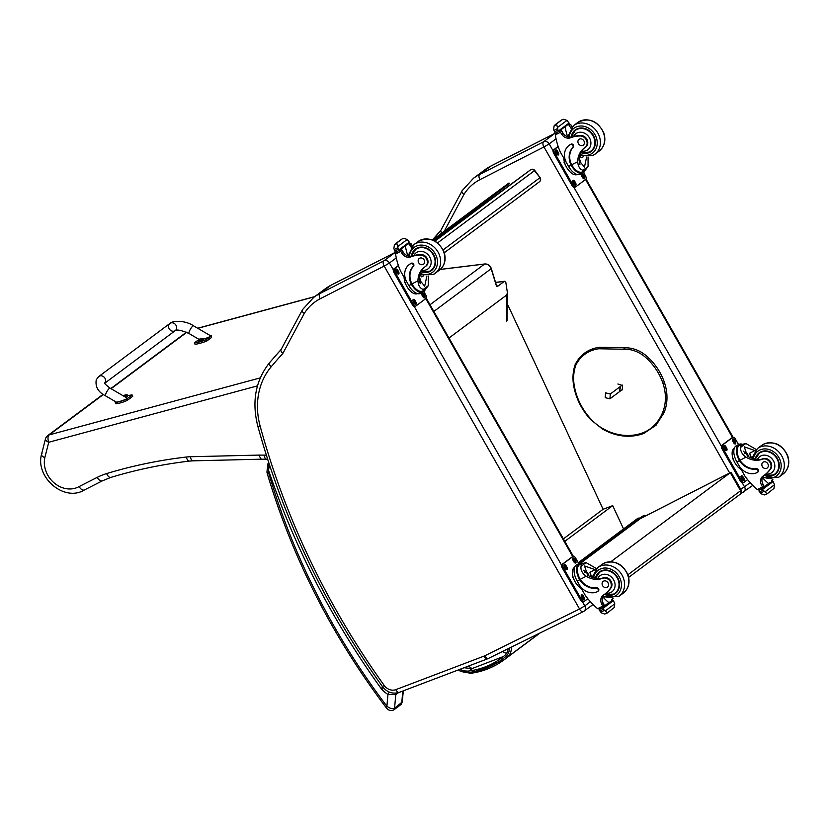 <?xml version="1.0" encoding="UTF-8"?>
<svg xmlns="http://www.w3.org/2000/svg" width="830" height="830" viewBox="0 0 830 830"><rect width="100%" height="100%" fill="white"/><g stroke="black" fill="none" stroke-linecap="round" stroke-linejoin="round"><path stroke-width="1.25" d="M534.769 170.43A2.978 2.978 0 0 0 530.609 169.797L477.437 208.901A2.978 1.556 53.7 0 0 477.426 208.901A2.978 2.542 53.3 0 1 477.416 208.911L477.416 208.911A2.978 2.542 53.3 0 1 477.426 208.901L530.609 169.797A2.978 2.542 53.3 0 1 534.416 170.69L540.071 177.62L534.769 170.43L437.597 242.879M443.168 249.861L539.718 177.879A2.978 2.542 53.3 0 1 539.459 181.77L539.459 181.77A2.978 2.542 53.3 0 1 539.448 181.78A2.978 2.978 0 0 0 540.071 177.62M472 668.596L468.442 666.085M578.261 562.709L638.011 518.169L640.023 517.982M580.699 563.093L644.651 515.409L642.244 516.322L578.79 563.632L639.121 518.657M507.223 305.876L508.105 305.544L603.099 509.278L612.696 505.636L623.558 528.938M508.105 305.544L507.213 306.208M564.794 541.347L612.696 505.636M563.394 538.878L603.099 509.278M740.08 494.307C741.605 492.491 741.916 490.976 740.993 489.752L740.578 490.758A2.978 2.542 53.3 0 1 740.08 494.307L628.673 577.358M740.993 489.752L731.344 472.81L730.286 472.695L740.578 490.758L627.937 574.734M610.88 561.713L730.286 472.695L640.646 518.491M471.264 213.497L478.101 207.044A47.642 40.618 53.3 0 1 478.671 206.514M480.622 203.941A47.642 40.618 53.3 0 1 480.746 203.848A47.642 40.618 53.3 0 1 480.871 203.755L508.966 182.994L509.413 183.596L433.374 240.295M432.575 239.963L508.966 182.994M444.434 230.916L463.97 194.407C461.947 192.778 461.397 191.471 462.31 190.485L440.751 230.543L441.436 233.157M543.92 146.983L549.19 143.912A4.472 3.808 -126.7 0 0 543.588 141.785L479.636 174.466A4.409 2.283 62.9 0 0 479.958 179.654L543.92 146.983A4.409 2.283 -117.1 0 1 543.588 141.785L554.865 133.371A4.472 3.808 53.3 0 1 555.758 133.07M384.238 266.108L389.446 263.006A4.472 3.808 -126.7 0 0 383.834 260.879A4.409 2.283 62.9 0 0 384.166 266.077L579.558 608.992L484.689 655.835A10.479 8.933 53.3 0 1 484.004 656.125L395.848 689.637A10.479 8.933 53.3 0 1 384.145 685.362A711.787 606.792 53.3 0 1 260.163 426.195A73.019 62.25 53.3 0 1 271.151 366.819A593.772 506.186 53.3 0 1 282.843 353.456L304.226 313.501A55.154 47.02 53.3 0 1 320.214 298.748L384.166 266.077M269.823 362.42A4.409 2.262 40.1 0 0 269.615 362.606L281.163 349.42L302.556 309.58C301.643 310.565 302.203 311.873 304.226 313.501M281.329 349.264C280.405 350.27 280.913 351.671 282.843 353.456M648.178 358.228L647.244 358.923A31.198 26.602 53.3 0 0 623.932 349.233L624.233 347.822L624.876 348.538L624.233 347.822M617.904 384L622.583 385.504L622.21 389.965L621.535 390.152M496.444 286.319L497.253 286.288L496.475 285.468L497.803 286.215L504.235 281.432L505.771 282.055L507.389 292.606L506.819 294.92L448.989 338.028M103.418 394.468L49.167 434.91A5.955 5.073 -126.7 0 0 47.673 435.636A5.955 5.955 0 0 0 45.463 438.935L41.5 454.446C35.234 477.561 64.398 502.378 84.39 489.97L102.401 480.809A5.955 3.081 -117 0 1 97.203 477.364L79.058 486.598C81.039 489.596 82.876 490.686 84.567 489.856M260.278 377.878L49.167 434.91A5.955 2.946 74.9 0 0 48.742 442.266A5.955 2.563 -165.7 0 1 45.463 438.935M42.04 453.678C40.836 454.944 41.759 456.261 44.81 457.662L48.742 442.266L257.466 385.877M266.337 455.151A105.618 90.034 53.3 0 1 264.116 455.12C264.708 458.451 265.787 459.716 267.353 458.917M267.634 459.239L261.222 459.187L258.69 455.089L190.381 456.739A53.608 45.692 -126.7 0 0 186.304 457.029A585.378 499.027 -126.7 0 0 106.655 473.567A77.429 66.006 -126.7 0 0 97.203 477.364M755.155 450.7A20.76 17.7 53.3 0 1 754.875 450.534L744.271 446.851L747.405 456.116A20.76 17.7 53.3 0 0 755.373 459.052L757.323 459.779A20.76 17.7 53.3 0 0 762.998 458.731L762.355 459.218A20.76 17.7 53.3 0 1 746.004 457.154C741.979 454.259 740.236 450.96 740.775 447.256L741.169 444.704L745.817 443.5L740.775 447.256M745.817 443.5L756.275 449.497A20.76 17.7 -126.7 0 0 756.296 449.507M757.489 472.363L758.008 471.969A1.868 1.598 53.3 0 0 756.431 468.711A16.88 14.39 53.3 0 1 739.955 460.245L739.437 459.353L738.918 459.747A13.508 6.993 -117.1 0 1 738.918 444.403L736.418 445.679A13.508 6.993 62.9 0 0 736.895 461.926L738.939 465.506A14.618 12.46 -126.7 0 0 757.292 472.488A1.868 1.598 -126.7 0 0 755.912 469.095A16.88 14.39 -126.7 0 1 739.426 460.64L736.895 461.926M738.918 459.747L739.426 460.64M738.918 444.403A13.508 6.993 -117.1 0 1 742.103 444.175M739.437 459.353A12.253 6.339 -117.1 0 1 739.489 445.513L741.169 444.704M763.735 475.6A7.657 6.526 53.3 0 0 762.822 483.849A42.206 35.98 53.3 0 0 763.974 485.996L762.583 487.034L762.863 488.32L759.772 489.897L757.365 489.607A63.308 53.971 53.3 0 1 745.008 476.244L736.843 461.833M772.242 479.833L771.454 480.425A1.401 1.193 53.3 0 1 771.08 482.189L768.528 483.485M772.855 479.377L771.226 482.095M766.806 494.068L773.954 488.434L774.514 484.73L764.97 491.858L763.029 490.125A5.011 4.275 53.3 0 1 762.76 489.275L759.99 489.793M759.035 490.499L759.045 491.173A5.011 4.275 53.3 0 1 759.637 491.858L761.131 493.809L764.451 494.929L766.972 493.643L766.609 494.182L766.972 493.643L764.97 491.858M751.596 458.119A80.022 68.216 53.3 0 1 749.677 453.19L750.787 457.818M743.348 451.147A8.923 4.617 -117.1 0 1 744.801 452.651M764.181 486.826L768.59 483.537A56.751 48.379 53.3 0 1 763.029 478.298M772.325 481.244L773.238 481.462A5.011 4.275 53.3 0 0 773.519 482.313L774.514 484.73M733.678 460.308L732.361 457.994L732.548 456.863M738.181 467.176L736.428 465.132M766.609 494.182L764.451 494.929M762.355 459.218A6.567 5.592 53.3 0 1 769.638 461.833A6.567 5.592 53.3 0 1 769.887 469.552A32.827 27.981 53.3 0 1 764.606 474.978A32.827 27.981 53.3 0 1 763.216 475.932A7.657 6.526 53.3 0 0 762.895 476.161A7.657 6.526 53.3 0 0 761.421 484.886A42.206 35.98 53.3 0 0 762.531 486.961A1.484 0.809 -116.7 0 0 762.583 487.034M762.998 458.731A6.567 5.592 53.3 0 1 770.282 461.356A6.567 5.592 53.3 0 1 770.541 469.064L769.887 469.552M763.974 485.996A1.401 1.193 53.3 0 1 763.6 487.76M741.138 469.458A12.253 6.339 -117.1 0 1 732.973 458.388A12.253 6.339 -117.1 0 1 734.363 448.138M743.794 482.406L743.12 482.749A2.978 1.536 -117.1 0 1 743.006 482.811A2.978 1.536 -117.1 0 1 740.402 481.089L722.027 448.843A2.978 1.536 -117.1 0 1 721.81 445.326L731.79 437.887A2.978 1.536 -117.1 0 1 731.915 437.815A2.978 1.536 -117.1 0 1 732.039 437.763M747.591 479.626L744.033 482.282A2.978 1.536 -117.1 0 1 743.919 482.355A2.978 1.536 -117.1 0 1 741.315 480.632L722.94 448.376A2.978 1.536 -117.1 0 1 722.723 444.87L732.703 437.42A2.978 1.536 -117.1 0 1 732.817 437.348A2.978 1.536 -117.1 0 1 735.422 439.07L738.555 444.579M733.606 442.722L732.869 441.425A2.044 1.058 -117.1 0 1 732.797 438.966A2.044 1.058 -117.1 0 1 734.591 440.149L735.328 441.436A2.044 1.058 -117.1 0 1 735.401 443.905A2.044 1.058 -117.1 0 1 733.606 442.722M724.87 449.238L724.134 447.941A2.044 1.058 -117.1 0 1 724.061 445.482A2.044 1.058 -117.1 0 1 725.856 446.665L726.592 447.951A2.044 1.058 -117.1 0 1 726.665 450.42A2.044 1.058 -117.1 0 1 724.87 449.238M742.145 479.553L741.408 478.256A2.044 1.058 -117.1 0 1 741.335 475.798A2.044 1.058 -117.1 0 1 743.12 476.98L743.856 478.277A2.044 1.058 -117.1 0 1 743.929 480.736A2.044 1.058 -117.1 0 1 742.145 479.553M732.465 439.423A2.044 1.058 -117.1 0 1 733.678 440.616L734.415 441.902A2.044 1.058 -117.1 0 1 734.83 443.915M723.729 445.938A2.044 1.058 -117.1 0 1 724.943 447.131L725.679 448.418A2.044 1.058 -117.1 0 1 726.094 450.42M740.993 476.254A2.044 1.058 -117.1 0 1 742.217 477.447L742.954 478.734A2.044 1.058 -117.1 0 1 743.358 480.746M748.058 456.5A2.812 1.453 62.9 0 0 746.782 453.989A2.812 1.453 62.9 0 0 745.018 453.294A2.812 1.453 62.9 0 0 744.645 453.678M748.421 456.708A3.05 1.577 62.9 0 0 746.637 453.398A3.05 1.577 62.9 0 0 744.603 453.616M748.556 456.78A3.258 1.681 62.9 0 0 746.201 452.941A3.258 1.681 62.9 0 0 744.479 453.45M746.108 452.889A3.486 1.805 62.9 0 0 746.004 452.827A3.486 1.805 62.9 0 0 744.707 452.692A3.486 1.805 62.9 0 0 744.271 453.139M759.917 452.329A13.405 11.423 -126.7 0 0 758.579 453.823M774.058 474.594A13.405 11.423 -126.7 0 0 775.884 473.733M755.238 459.032A13.405 11.423 53.3 0 1 759.108 452.869A13.405 11.423 53.3 0 1 760.508 452.008A13.405 11.423 53.3 0 1 776.828 457.579A13.405 11.423 53.3 0 1 775.127 474.355A13.405 11.423 53.3 0 1 765.54 475.839M770.541 469.064A32.827 27.981 53.3 0 1 765.841 474.044L765.281 474.47M755.362 459.042L759.243 453.294L760.923 452.039A12.979 11.07 53.3 0 1 761.826 451.447M777.274 472.166A12.979 11.07 53.3 0 1 776.444 472.861L774.764 474.117A12.979 11.07 53.3 0 1 773.415 474.957M766.847 468.234A3.569 3.05 -126.7 0 0 767.211 468.006A3.569 3.05 -126.7 0 0 767.522 463.316A3.569 3.05 -126.7 0 0 762.946 462.269A3.569 3.05 -126.7 0 0 762.49 466.751A3.569 3.05 -126.7 0 0 766.847 468.234M588.055 156.963L588.065 166.571L584.974 170.503A13.508 6.993 -117.1 0 1 582.919 173.013A13.508 6.993 -117.1 0 1 571.642 166.083L571.663 164.797A16.88 14.39 53.3 0 1 573.24 147.107A1.868 1.598 53.3 0 0 571.019 144.161A14.618 12.46 53.3 0 0 569.494 145.105L568.975 145.489A14.618 12.46 -126.7 0 0 566.568 162.898L568.612 166.488A13.508 6.993 62.9 0 0 580.419 174.29L582.919 173.013M571.663 164.797L577.711 161.705C578.053 166.477 579.828 169.351 583.034 170.326L588.065 166.571M577.711 161.705A20.76 17.7 53.3 0 1 584.154 148.145A20.76 17.7 53.3 0 1 584.87 147.636A6.567 5.592 53.3 0 0 585.098 147.481A6.567 5.592 53.3 0 0 586.499 140.291A6.567 5.592 53.3 0 0 579.9 135.996L580.543 135.508A6.567 5.592 53.3 0 1 587.142 139.803A6.567 5.592 53.3 0 1 585.752 146.993A6.567 5.592 53.3 0 1 585.524 147.159L585.97 146.827M579.9 135.996A32.827 27.981 53.3 0 0 570.594 137.77L573.572 136.494A10.002 8.528 53.3 0 1 587.775 135.581A10.002 8.528 53.3 0 1 586.758 150.406A10.002 8.528 53.3 0 1 581.477 151.07L580.886 152.741A20.76 17.7 -126.7 0 0 579.112 160.667L584.445 167.089L586.603 157.057M568.975 145.489A14.618 12.46 -126.7 0 1 570.49 144.544A1.868 1.598 -126.7 0 1 572.721 147.501A16.88 14.39 -126.7 0 0 571.133 165.191L571.642 166.083M583.034 170.326L584.974 170.503L582.349 171.893A12.253 6.339 -117.1 0 1 572.161 165.689M568.55 166.384L560.312 152.015A63.308 53.971 53.3 0 1 555.322 134.896L556.411 132.52M570.594 137.77A7.657 6.526 53.3 0 1 561.713 134.273A42.206 35.98 53.3 0 1 560.489 132.25A1.484 0.809 -117 0 1 560.447 132.178L561.848 131.14A1.401 1.193 -126.7 0 0 560.084 130.466L559.856 130.58M570.936 128.162A7.657 6.526 -126.7 0 1 570.584 127.654A42.206 35.98 -126.7 0 1 569.318 125.558A1.401 1.193 -126.7 0 0 567.554 124.894L567.336 125.008M560.447 132.178L559.306 131.047L560.084 130.466M558.6 131.514L555.519 133.101L554.876 132.738A5.011 4.275 -126.7 0 0 554.606 131.897L553.6 129.47L554.16 125.766L555.415 124.562L556.691 124.479L557.438 127.509L566.983 120.392L568.477 122.352A5.011 4.275 -126.7 0 0 569.069 123.027L569.09 123.701L558.6 131.514L558.59 130.85L569.069 123.027M566.983 120.392L563.674 119.271L562.014 119.759L555.125 124.749L561.319 120.132M561.848 131.14A42.206 35.98 -126.7 0 0 563.103 133.236A7.657 6.526 -126.7 0 0 571.248 136.96L575.315 130.393A12.979 11.07 53.3 0 1 591.946 134.19A12.979 11.07 53.3 0 1 590.836 151.216A12.979 11.07 53.3 0 1 589.476 152.056M579.765 155.739A80.022 68.216 -126.7 0 0 581.384 157.752L583.303 156.777M579.714 155.947L581.384 157.752M579.672 163.417A8.923 4.617 -117.1 0 1 579.942 164.651M565.106 126.668A56.751 48.379 -126.7 0 0 567.647 136.805M554.606 131.897L557.988 130.165L557.438 127.509M569.888 171.737L568.135 169.683M565.386 164.859L564.068 162.545L564.255 161.414M557.988 130.165A5.011 4.275 -126.7 0 0 558.59 130.85M558.642 131.482L569.09 123.701M569.318 125.558L570.718 124.521A1.484 0.726 -117.4 0 1 570.76 124.593A42.206 35.98 -126.7 0 0 571.984 126.617A7.657 6.526 -126.7 0 0 572.129 126.834M570.718 124.521L568.135 124.407M577.224 174.518A12.253 6.339 -117.1 0 1 566.631 167.37A12.253 6.339 -117.1 0 1 563.829 158.188M583.604 172.557L585.503 175.877A2.978 1.536 -117.1 0 1 585.721 179.394L575.74 186.833A2.978 1.536 -117.1 0 1 575.626 186.906A2.978 1.536 -117.1 0 1 573.022 185.183L554.648 152.928A2.978 1.536 -117.1 0 1 554.43 149.421L558.216 146.599M574.837 181.542L575.564 182.828A2.044 1.058 -117.1 0 1 575.647 185.287A2.044 1.058 -117.1 0 1 573.852 184.104L573.115 182.818A2.044 1.058 -117.1 0 1 573.042 180.349A2.044 1.058 -117.1 0 1 574.837 181.542L573.924 181.998L574.661 183.295A2.044 1.058 -117.1 0 1 575.076 185.298M583.573 175.026L584.31 176.313A2.044 1.058 -117.1 0 1 584.382 178.772A2.044 1.058 -117.1 0 1 582.587 177.589L581.851 176.302A2.044 1.058 -117.1 0 1 581.778 173.844A2.044 1.058 -117.1 0 1 583.573 175.026L582.66 175.483L583.397 176.78A2.044 1.058 -117.1 0 1 583.812 178.782M557.563 151.216L558.3 152.513A2.044 1.058 -117.1 0 1 558.372 154.971A2.044 1.058 -117.1 0 1 556.577 153.789L555.851 152.502A2.044 1.058 -117.1 0 1 555.778 150.033A2.044 1.058 -117.1 0 1 557.563 151.216L556.66 151.683L557.387 152.969A2.044 1.058 -117.1 0 1 557.802 154.982M575.501 186.958L574.827 187.3A2.978 1.536 -117.1 0 1 574.713 187.373A2.978 1.536 -117.1 0 1 572.119 185.65L553.745 153.394A2.978 1.536 -117.1 0 1 553.517 149.888L558.154 146.433M572.7 180.805A2.044 1.058 -117.1 0 1 573.924 181.998M581.446 174.3A2.044 1.058 -117.1 0 1 582.66 175.483M555.436 150.489A2.044 1.058 -117.1 0 1 556.66 151.683M579.33 162.836A2.812 1.453 62.9 0 0 579.184 159.474A2.812 1.453 62.9 0 0 579.153 159.433M579.371 163.043A3.05 1.577 62.9 0 0 579.454 159.308A3.05 1.577 62.9 0 0 579.195 158.893M579.423 163.24A3.258 1.681 62.9 0 0 580.263 162.109A3.258 1.681 62.9 0 0 579.548 159.246A3.258 1.681 62.9 0 0 579.216 158.727M579.589 163.458L579.496 163.51A3.486 1.805 62.9 0 0 579.589 163.458A3.486 1.805 62.9 0 0 580.243 162.338A3.486 1.805 62.9 0 0 580.253 162.213M591.956 150.842A13.405 11.423 53.3 0 1 591.365 151.164A13.405 11.423 53.3 0 1 590.13 151.693M574.651 130.933A13.405 11.423 53.3 0 1 575.989 129.428M581.612 152.938A13.405 11.423 -126.7 0 0 589.808 152.326A13.405 11.423 -126.7 0 0 591.199 151.454A13.405 11.423 -126.7 0 0 592.35 133.889A13.405 11.423 -126.7 0 0 575.18 129.968A13.405 11.423 -126.7 0 0 571.154 136.981M573.572 136.494A32.827 27.981 53.3 0 1 580.543 135.508M581.477 151.07A20.76 17.7 53.3 0 1 584.486 147.906M575.315 130.393L576.995 129.138A12.979 11.07 53.3 0 1 577.898 128.546M593.346 149.265A12.979 11.07 53.3 0 1 592.516 149.96L589.362 152.129L580.886 152.741M579.382 139.139A3.569 3.05 -126.7 0 0 579.018 139.367A3.569 3.05 -126.7 0 0 578.707 144.057A3.569 3.05 -126.7 0 0 583.283 145.105A3.569 3.05 -126.7 0 0 583.739 140.623A3.569 3.05 -126.7 0 0 579.382 139.139M595.401 569.795A20.76 17.7 53.3 0 1 595.131 569.629L584.517 565.956L587.65 575.211A20.76 17.7 53.3 0 0 595.629 578.147L597.579 578.873A20.76 17.7 53.3 0 0 603.254 577.825L602.601 578.313A20.76 17.7 53.3 0 1 586.25 576.248C582.235 573.364 580.492 570.065 581.031 566.351L581.415 563.809L586.063 562.595L581.031 566.351M586.063 562.595L596.531 568.591A20.76 17.7 -126.7 0 0 596.542 568.602M597.735 591.458L598.264 591.064A1.868 1.598 53.3 0 0 596.687 587.806A16.88 14.39 53.3 0 1 580.201 579.34L579.693 578.448L579.164 578.842A13.508 6.993 -117.1 0 1 579.174 563.497L576.663 564.774A13.508 6.993 62.9 0 0 577.151 581.021L579.195 584.611A14.618 12.46 -126.7 0 0 597.538 591.583A1.868 1.598 -126.7 0 0 596.158 588.2A16.88 14.39 -126.7 0 1 579.682 579.734L577.151 581.021M579.164 578.842L579.682 579.734M579.174 563.497A13.508 6.993 -117.1 0 1 582.359 563.269M579.693 578.448A12.253 6.339 -117.1 0 1 579.745 564.608L581.415 563.809M603.981 594.695A7.657 6.526 53.3 0 0 603.078 602.943A42.206 35.98 53.3 0 0 604.23 605.091A1.401 1.193 53.3 0 1 603.991 606.761L600.028 608.992L597.621 608.701A63.308 53.971 53.3 0 1 585.254 595.349L577.099 580.927M612.488 598.928L611.7 599.519A1.401 1.193 53.3 0 1 611.326 601.283L608.784 602.58M613.1 598.472L611.471 601.19M607.052 613.173L614.2 607.539L614.771 603.835L605.215 610.953L603.286 609.22A5.011 4.275 53.3 0 1 603.005 608.38L602.373 608.017L599.281 609.593L600.235 608.888M599.281 609.593L599.302 610.268A5.011 4.275 53.3 0 1 599.893 610.953L601.387 612.903L604.697 614.034L607.228 612.737L606.855 613.287L607.228 612.737L605.215 610.953M591.842 577.213A80.022 68.216 53.3 0 1 589.923 572.295L591.033 576.912M583.594 570.241A8.923 4.617 -117.1 0 1 585.046 571.746M604.427 605.921L608.836 602.632A56.751 48.379 53.3 0 1 603.286 597.393M612.582 600.339L613.495 600.557A5.011 4.275 53.3 0 0 613.764 601.408L614.771 603.835M573.935 579.402L572.617 577.089L572.804 575.958M578.427 586.271L576.674 584.227M606.855 613.287L604.697 614.034M602.601 578.313A6.567 5.592 53.3 0 1 609.884 580.927A6.567 5.592 53.3 0 1 610.143 588.646A32.827 27.981 53.3 0 1 604.863 594.073A32.827 27.981 53.3 0 1 603.472 595.027A7.657 6.526 53.3 0 0 603.151 595.255A7.657 6.526 53.3 0 0 601.677 603.981A42.206 35.98 53.3 0 0 602.788 606.056A1.484 0.809 -116.7 0 0 602.829 606.128L603.109 607.415M603.254 577.825A6.567 5.592 53.3 0 1 610.538 580.45A6.567 5.592 53.3 0 1 610.787 588.159L610.143 588.646M581.384 588.553A12.253 6.339 -117.1 0 1 573.219 577.483A12.253 6.339 -117.1 0 1 574.619 567.232M584.04 601.501L583.376 601.843A2.978 1.536 -117.1 0 1 583.262 601.916A2.978 1.536 -117.1 0 1 580.658 600.194L562.284 567.938A2.978 1.536 -117.1 0 1 562.066 564.421L572.046 556.982A2.978 1.536 -117.1 0 1 572.161 556.909A2.978 1.536 -117.1 0 1 572.285 556.857M587.837 598.721L584.279 601.377A2.978 1.536 -117.1 0 1 584.164 601.449A2.978 1.536 -117.1 0 1 581.56 599.727L563.186 567.471A2.978 1.536 -117.1 0 1 562.968 563.964L572.949 556.515A2.978 1.536 -117.1 0 1 573.063 556.442A2.978 1.536 -117.1 0 1 575.667 558.165L578.811 563.684M573.862 561.817L573.125 560.53A2.044 1.058 -117.1 0 1 573.053 558.061A2.044 1.058 -117.1 0 1 574.837 559.244L575.574 560.541A2.044 1.058 -117.1 0 1 575.647 562.999A2.044 1.058 -117.1 0 1 573.862 561.817M565.126 568.332L564.39 567.035A2.044 1.058 -117.1 0 1 564.317 564.576A2.044 1.058 -117.1 0 1 566.101 565.759L566.838 567.046A2.044 1.058 -117.1 0 1 566.911 569.515A2.044 1.058 -117.1 0 1 565.126 568.332M582.39 598.648L581.654 597.361A2.044 1.058 -117.1 0 1 581.581 594.892A2.044 1.058 -117.1 0 1 583.376 596.075L584.113 597.372A2.044 1.058 -117.1 0 1 584.185 599.831A2.044 1.058 -117.1 0 1 582.39 598.648M572.71 558.517A2.044 1.058 -117.1 0 1 573.935 559.711L574.671 560.997A2.044 1.058 -117.1 0 1 575.076 563.01M563.975 565.033A2.044 1.058 -117.1 0 1 565.199 566.226L565.936 567.513A2.044 1.058 -117.1 0 1 566.34 569.515M581.249 595.349A2.044 1.058 -117.1 0 1 582.463 596.542L583.2 597.828A2.044 1.058 -117.1 0 1 583.615 599.841M588.314 575.595A2.812 1.453 62.9 0 0 587.038 573.084A2.812 1.453 62.9 0 0 585.264 572.389A2.812 1.453 62.9 0 0 584.901 572.773M588.667 575.802A3.05 1.577 62.9 0 0 586.883 572.492A3.05 1.577 62.9 0 0 584.849 572.71M588.802 575.875A3.258 1.681 62.9 0 0 586.447 572.036A3.258 1.681 62.9 0 0 584.735 572.544M586.354 571.984A3.486 1.805 62.9 0 0 586.25 571.922A3.486 1.805 62.9 0 0 584.953 571.787A3.486 1.805 62.9 0 0 584.517 572.233M600.173 571.424A13.405 11.423 -126.7 0 0 598.835 572.928M614.314 593.689A13.405 11.423 -126.7 0 0 616.13 592.838M595.484 578.126A13.405 11.423 53.3 0 1 599.364 571.963A13.405 11.423 53.3 0 1 600.754 571.102A13.405 11.423 53.3 0 1 617.084 576.674A13.405 11.423 53.3 0 1 615.383 593.45A13.405 11.423 53.3 0 1 605.796 594.934M610.787 588.159A32.827 27.981 53.3 0 1 606.097 593.139L605.537 593.564M595.618 578.137L599.488 572.389L601.169 571.133A12.979 11.07 53.3 0 1 602.072 570.542M617.52 591.261A12.979 11.07 53.3 0 1 616.69 591.956L615.009 593.211A12.979 11.07 53.3 0 1 613.661 594.052M607.093 587.329A3.569 3.05 -126.7 0 0 607.467 587.101A3.569 3.05 -126.7 0 0 607.768 582.411A3.569 3.05 -126.7 0 0 603.192 581.363A3.569 3.05 -126.7 0 0 602.736 585.845A3.569 3.05 -126.7 0 0 607.093 587.329M428.301 276.058L428.322 285.665L425.23 289.597A13.508 6.993 -117.1 0 1 423.176 292.108A13.508 6.993 -117.1 0 1 411.888 285.178L412.417 284.783L411.908 283.891A16.88 14.39 53.3 0 1 413.496 266.202A1.868 1.598 53.3 0 0 411.265 263.255A14.618 12.46 53.3 0 0 409.75 264.199L409.221 264.594A14.618 12.46 -126.7 0 0 406.814 281.993L408.858 285.582A13.508 6.993 62.9 0 0 420.665 293.384L423.176 292.108M411.908 283.891L417.967 280.81C418.299 285.572 420.073 288.446 423.279 289.421L428.322 285.665M417.967 280.81A20.76 17.7 53.3 0 1 424.4 267.239A20.76 17.7 53.3 0 1 425.126 266.731A6.567 5.592 53.3 0 0 425.344 266.575A6.567 5.592 53.3 0 0 426.745 259.385A6.567 5.592 53.3 0 0 420.146 255.09L420.8 254.603A6.567 5.592 53.3 0 1 427.398 258.898A6.567 5.592 53.3 0 1 425.998 266.088A6.567 5.592 53.3 0 1 425.769 266.254L426.215 265.922M411.493 256.055L415.56 249.488A12.979 11.07 53.3 0 1 432.202 253.285A12.979 11.07 53.3 0 1 431.081 270.31L429.618 271.223L421.152 271.835A20.76 17.7 -126.7 0 0 419.358 279.762L424.69 286.184L426.848 276.151M409.221 264.594A14.618 12.46 -126.7 0 1 410.746 263.639A1.868 1.598 -126.7 0 1 412.967 266.596A16.88 14.39 -126.7 0 0 411.389 284.285L411.888 285.178M423.279 289.421L425.23 289.597L422.605 290.998A12.253 6.339 -117.1 0 1 412.417 284.783M408.806 285.489L400.568 271.109A63.308 53.971 53.3 0 1 395.568 253.99L396.657 251.625M420.146 255.09A32.827 27.981 53.3 0 0 410.85 256.864A7.657 6.526 53.3 0 1 401.959 253.368A42.206 35.98 53.3 0 1 400.734 251.345A1.484 0.809 -117 0 1 400.693 251.272L402.094 250.235A1.401 1.193 -126.7 0 0 400.33 249.56L400.102 249.685M411.182 247.257A7.657 6.526 -126.7 0 1 410.84 246.749A42.206 35.98 -126.7 0 1 409.574 244.663A1.401 1.193 -126.7 0 0 407.81 243.989L407.582 244.103M400.693 251.272L399.552 250.141L400.33 249.56M398.857 250.619L395.765 252.196L395.132 251.832A5.011 4.275 -126.7 0 0 394.852 250.992L393.856 248.564L394.416 244.86L395.671 243.657L396.937 243.574L397.684 246.603L407.229 239.486L408.723 241.447A5.011 4.275 -126.7 0 0 409.325 242.121L409.335 242.796L398.857 250.619L398.836 249.944L409.325 242.121M407.229 239.486L403.92 238.366L402.26 238.853L395.37 243.844L401.564 239.227M402.094 250.235A42.206 35.98 -126.7 0 0 403.359 252.33A7.657 6.526 -126.7 0 0 411.504 256.055L413.817 255.588A32.827 27.981 53.3 0 1 420.8 254.603M420.022 274.834A80.022 68.216 -126.7 0 0 421.64 276.846L423.549 275.871M419.97 275.041L421.64 276.846M419.928 282.511A8.923 4.617 -117.1 0 1 420.188 283.746M405.351 245.763A56.751 48.379 -126.7 0 0 407.893 255.899M394.852 250.992L398.244 249.259L397.684 246.603M410.145 290.832L408.381 288.778M405.642 283.964L404.324 281.65L404.511 280.509M398.244 249.259A5.011 4.275 -126.7 0 0 398.836 249.944M398.898 250.577L409.335 242.796M409.574 244.663L410.964 243.615A1.484 0.726 -117.4 0 1 411.016 243.688A42.206 35.98 -126.7 0 0 412.23 245.711A7.657 6.526 -126.7 0 0 412.375 245.929M410.964 243.615L408.381 243.512M417.48 293.613A12.253 6.339 -117.1 0 1 406.876 286.464A12.253 6.339 -117.1 0 1 404.086 277.282M423.86 291.652L425.749 294.972A2.978 1.536 -117.1 0 1 425.977 298.489L415.986 305.928A2.978 1.536 -117.1 0 1 415.872 306A2.978 1.536 -117.1 0 1 413.267 304.278L394.904 272.022A2.978 1.536 -117.1 0 1 394.675 268.515L398.462 265.693M415.083 300.636L415.82 301.923A2.044 1.058 -117.1 0 1 415.892 304.382A2.044 1.058 -117.1 0 1 414.108 303.199L413.371 301.913A2.044 1.058 -117.1 0 1 413.299 299.454A2.044 1.058 -117.1 0 1 415.083 300.636L414.18 301.093L414.907 302.39A2.044 1.058 -117.1 0 1 415.322 304.392M423.819 294.121L424.555 295.407A2.044 1.058 -117.1 0 1 424.628 297.877A2.044 1.058 -117.1 0 1 422.844 296.694L422.107 295.397A2.044 1.058 -117.1 0 1 422.034 292.938A2.044 1.058 -117.1 0 1 423.819 294.121L422.916 294.588L423.642 295.874A2.044 1.058 -117.1 0 1 424.057 297.877M397.819 270.31L398.545 271.607A2.044 1.058 -117.1 0 1 398.618 274.066A2.044 1.058 -117.1 0 1 396.833 272.883L396.097 271.597A2.044 1.058 -117.1 0 1 396.024 269.127A2.044 1.058 -117.1 0 1 397.819 270.31L396.906 270.777L397.643 272.064A2.044 1.058 -117.1 0 1 398.058 274.076M415.747 306.052L415.083 306.394A2.978 1.536 -117.1 0 1 414.969 306.467A2.978 1.536 -117.1 0 1 412.365 304.745L393.991 272.489A2.978 1.536 -117.1 0 1 393.773 268.982L398.41 265.527M412.956 299.91A2.044 1.058 -117.1 0 1 414.18 301.093M421.692 293.395A2.044 1.058 -117.1 0 1 422.916 294.588M395.682 269.584A2.044 1.058 -117.1 0 1 396.906 270.777M419.575 281.93A2.812 1.453 62.9 0 0 419.43 278.569A2.812 1.453 62.9 0 0 419.409 278.527M419.627 282.138A3.05 1.577 62.9 0 0 419.71 278.413A3.05 1.577 62.9 0 0 419.451 277.988M419.669 282.335A3.258 1.681 62.9 0 0 420.52 281.204A3.258 1.681 62.9 0 0 419.793 278.341A3.258 1.681 62.9 0 0 419.461 277.822M419.741 282.605A3.486 1.805 62.9 0 0 419.845 282.553A3.486 1.805 62.9 0 0 420.488 281.432A3.486 1.805 62.9 0 0 420.499 281.318M432.202 269.937A13.405 11.423 53.3 0 1 431.621 270.258A13.405 11.423 53.3 0 1 430.386 270.788M414.907 250.027A13.405 11.423 53.3 0 1 416.245 248.523M421.868 272.033A13.405 11.423 -126.7 0 0 430.054 271.42A13.405 11.423 -126.7 0 0 431.455 270.549A13.405 11.423 -126.7 0 0 432.606 252.984A13.405 11.423 -126.7 0 0 415.436 249.062A13.405 11.423 -126.7 0 0 411.4 256.086M421.152 271.835L421.733 270.165A20.76 17.7 53.3 0 1 424.732 267.001M415.56 249.488L417.241 248.243A12.979 11.07 53.3 0 1 418.144 247.641M433.592 268.36A12.979 11.07 53.3 0 1 432.762 269.055L431.081 270.31A12.979 11.07 53.3 0 1 429.733 271.151M419.638 258.234A3.569 3.05 -126.7 0 0 419.264 258.462A3.569 3.05 -126.7 0 0 418.963 263.151A3.569 3.05 -126.7 0 0 423.539 264.199A3.569 3.05 -126.7 0 0 423.995 259.717A3.569 3.05 -126.7 0 0 419.638 258.234M203.464 339.065C208.133 337.634 210.509 336.555 210.613 335.818L193.577 325.837C186.231 320.722 173.522 319.996 169.922 323.441A4.472 3.808 53.3 0 1 175.649 324.738A4.472 3.808 53.3 0 1 175.265 330.599A4.472 3.808 53.3 0 1 170.233 330.05A4.472 3.808 53.3 0 1 168.843 324.821A4.472 3.808 53.3 0 1 169.922 323.441A4.472 3.808 53.3 0 1 174.954 323.98A4.472 3.808 53.3 0 1 176.344 329.209A4.472 3.808 53.3 0 1 175.265 330.599L104.715 383.242M128.225 395.599A12.284 2.054 159.3 0 1 132.178 394.966L127.509 398.452C124.78 400.537 112.693 403.805 115.661 401.658M115.795 403.546L115.588 401.71M110.1 388.139A4.472 1.038 -59.6 0 0 105.97 393.389A4.472 1.038 -59.6 0 0 105.576 395.848L116.034 401.979C116.937 402.758 128.567 398.711 127.125 398.12L110.1 388.139C105.773 384.85 103.926 383.076 104.57 382.838M116.179 403.027C113.212 405.185 125.299 401.917 128.028 399.821L132.696 396.335L132.178 394.966M210.083 335.517L211.37 335.631L210.986 336.15L206.317 339.636A12.284 2.054 159.3 0 1 194.469 342.842L199.065 339.408M194.469 342.842L194.988 344.211A12.284 2.054 -20.7 0 0 206.836 341.006L211.505 337.519L211.37 335.631M206.317 339.636L206.836 341.006M125.34 397.072L128.183 395.485L125.953 397.435M128.183 395.485L125.008 396.885M125.382 394.966A3.808 1.94 69.2 0 0 125.091 394.987L124.365 395.298A3.808 3.299 -117.4 0 0 123.805 395.702L123.649 395.827A3.808 3.175 44.7 0 1 123.68 395.796A3.808 3.175 44.7 0 1 124.189 395.433L124.438 395.485A3.808 1.919 69.1 0 0 124.22 395.941L124.531 395.858A3.808 1.826 -99.5 0 1 124.791 395.381L125.506 395.07A3.808 3.185 44.4 0 1 126.243 395.122L126.399 395.007A3.808 3.289 -117.2 0 0 125.683 394.945L125.444 394.893A3.808 1.805 -99.6 0 1 125.475 394.883A3.808 3.808 0 0 1 127.924 395.205M125.164 395.142L124.386 395.35M203.755 339.74L198.277 341.804L198.079 341.296L203.568 339.221L203.755 339.74M203.568 339.221L198.079 341.296M200.767 338.702A3.808 1.94 69.2 0 0 200.476 338.733L199.75 339.045A3.808 3.299 -117.4 0 0 199.19 339.439M200.549 338.889L199.76 339.096M201.7 338.806L201.783 338.744A3.808 3.289 -117.2 0 0 201.068 338.682L200.829 338.64A3.808 1.805 -99.6 0 1 200.85 338.63A3.808 3.808 0 0 1 203.309 338.951M199.19 339.449L199.034 339.563A3.808 3.175 44.7 0 1 199.055 339.543A3.808 3.175 44.7 0 1 199.574 339.169L199.812 339.221A3.808 1.919 69.1 0 0 199.605 339.678L199.916 339.595A3.808 1.826 -99.5 0 1 200.165 339.128L200.891 338.816A3.808 3.185 44.4 0 1 201.628 338.858L201.783 338.744M622.282 385.079L610.299 394.011L609.905 398.825L622.241 389.623M619.502 389.415L620.425 387.62L619.751 390.328L619.502 389.415M610.299 394.011L605.589 392.849L605.184 397.663L609.905 398.825M382.671 686.898L381.219 688.661L383.346 687.738M268.194 463.379L268.546 462.943A1.494 1.266 -126.7 0 0 268.536 462.943L268.775 462.767A1.494 1.266 -126.7 0 0 268.194 463.379L268.464 469.988L269.626 465.36M402.789 691.037L401.741 702.948A2.978 2.542 53.3 0 1 400.828 704.66L402.301 701.921L394.561 708.301C392.217 709.059 389.664 708.374 386.905 706.247L385.774 707.108C387.278 708.779 388.928 711.715 393.638 710.013A2.978 2.542 53.3 0 1 393.638 710.013A2.978 2.542 53.3 0 1 393.576 710.065M268.619 472.529A2.978 0.809 170.8 0 1 266.928 472.073L267.281 473.629A2.978 0.623 -16.5 0 0 268.889 473.712A8.933 7.615 53.3 0 1 268.619 472.529A12.803 10.915 53.3 0 1 268.464 469.988A717.68 611.814 -126.7 0 0 381.219 688.661A25.242 21.518 -126.7 0 0 387.952 694.42A2.978 0.654 -58.4 0 1 389.353 692.106M268.889 473.712A632.813 539.469 53.3 0 0 386.905 706.247L387.952 694.42L395.765 694.658A2.978 2.542 -126.7 0 0 395.516 693.175M459.924 669.322A17.959 15.314 -126.7 0 0 469.23 670.962C481.327 669.291 492.117 664.944 501.621 657.92L504.796 655.41A11.869 10.126 -126.7 0 0 508.043 648.77M477.416 208.911L434.557 240.866L477.426 208.901A2.978 2.978 0 0 1 477.437 208.901M444.299 252.714L539.448 181.78L444.299 252.714M530.609 169.797L434.972 241.094M506.694 653.158A8.933 4.669 -130.2 0 1 502.42 651.54M433.457 240.337L478.101 207.044M463.97 194.407A55.154 47.02 53.3 0 1 479.958 179.654M473.432 178.315L484.71 169.911A59.563 50.775 53.3 0 1 490.914 166.052L479.636 174.466A59.563 50.775 -126.7 0 0 473.432 178.315L462.02 190.796M750.133 482.614L744.51 486.805A4.472 3.808 -126.7 0 1 743.773 492.128A4.472 3.808 -126.7 0 1 743.265 492.439A4.409 2.272 -116.2 0 1 743.089 492.553A4.409 2.272 -116.2 0 1 741.398 492.325M742.259 482.853L744.51 486.805L740.671 489.171M543.992 147.003L729.674 472.986M721.374 446.187L573.966 187.404M553.081 150.749L549.19 143.912L556.048 138.807M491.267 165.865A4.409 2.283 62.9 0 0 491.08 165.948A4.409 2.283 62.9 0 0 490.914 166.052L554.865 133.371A4.409 2.283 62.9 0 1 555.042 133.267L555.322 133.132M555.446 133.142A4.409 2.283 62.9 0 0 555.042 133.267L491.08 165.948L484.71 169.911M585.555 179.519L732.506 437.514M399.541 692.22A4.409 2.241 -110.8 0 1 399.261 692.376C392.632 694.305 387.019 692.365 382.412 686.545C324.935 605.993 283.393 519.134 257.767 425.987C251.615 401.513 255.567 380.379 269.615 362.606A4.409 2.262 40.1 0 0 271.151 366.819M257.767 425.987A4.409 0.965 -15.3 0 0 260.163 426.195M382.412 686.545L384.145 685.362M487.708 658.719A4.409 2.241 -110.8 0 1 487.418 658.875L399.261 692.376A4.409 2.241 -110.8 0 1 395.848 689.637M488.663 658.294A4.409 2.272 -116.2 0 1 488.486 658.408L487.418 658.875A4.409 2.241 -110.8 0 1 484.004 656.125M579.558 608.992L584.766 605.9A4.472 3.808 -126.7 0 1 584.029 611.222A4.472 3.808 -126.7 0 1 583.521 611.534A4.409 2.272 -116.2 0 1 583.334 611.648L488.486 658.408A4.409 2.272 -116.2 0 1 484.689 655.835M593.045 604.499L583.334 611.648A4.409 2.272 -116.2 0 1 579.537 609.075M590.389 601.709L584.766 605.9L582.515 601.947M561.63 565.282L414.222 306.498M393.337 269.843L389.446 263.006L396.294 257.902M324.966 289.006L331.336 285.043A4.409 2.283 -117.1 0 0 331.17 285.147L319.882 293.561A59.563 50.775 -126.7 0 0 313.678 297.41L324.966 289.006A59.563 50.775 53.3 0 1 331.17 285.147L395.122 252.465L383.834 260.879L319.882 293.561A4.409 2.283 62.9 0 0 320.214 298.748M396.014 252.164A4.472 3.808 53.3 0 0 395.122 252.465A4.409 2.283 -117.1 0 1 395.288 252.362L331.336 285.043A4.409 2.283 -117.1 0 1 331.523 284.96M425.8 298.613L572.752 556.608M623.932 349.233L598.845 348.766A1.121 0.529 -97.3 0 1 599.167 347.314C588.252 348.942 580.274 354.638 575.242 364.412A1.121 0.54 26 0 0 575.781 365.252A43.554 37.132 53.3 0 0 574.236 385.504A57.872 49.333 53.3 0 0 590.991 419.192A43.554 37.132 53.3 0 0 602.632 428.488A53.151 45.308 53.3 0 0 642.825 432.804A43.554 37.132 53.3 0 0 654.777 424.815A52.197 44.488 53.3 0 0 662.589 412.583A43.554 37.132 53.3 0 0 662.952 383.315A51.792 44.156 -126.7 0 0 647.244 358.923M575.221 364.474L575.781 365.252A39.778 33.906 53.3 0 1 598.845 348.766L599.333 347.303A1.121 1.121 0 0 0 599.167 347.314A1.121 0.529 -97.3 0 1 599.25 347.314M574.236 385.504L573.603 385.348C572.399 378.003 572.928 371.072 575.19 364.526A1.121 1.121 0 0 1 575.242 364.412M590.991 419.192L590.638 419.596C581.55 409.615 575.864 398.203 573.603 385.348M602.632 428.488L602.549 429.11L590.638 419.596M642.825 432.804A1.121 0.571 69.2 0 0 643.686 433.499C630.229 438.261 616.514 436.798 602.549 429.11M654.777 424.815A1.121 0.581 43.2 0 0 656.053 425.23L643.686 433.499M662.589 412.583A1.121 0.519 22.3 0 0 664.093 412.655L656.053 425.23M662.952 383.315L664.477 382.609C667.942 393.223 667.818 403.235 664.093 412.655M495.572 282.48L504.235 281.432M506.819 294.92L506.487 321.635M497.803 286.215L497.056 286.205M197.799 328.317L314.549 296.767M433.841 311.447L491.163 268.713L496.34 285.686M491.308 268.515L491.163 268.713A5.955 5.073 53.3 0 0 484.616 264.033A1.494 0.695 83 0 1 484.793 263.961C487.936 263.878 490.105 265.403 491.308 268.515L496.475 285.468M485 264.002A1.494 0.695 83 0 0 484.793 263.961L440.388 269.387M440.325 269.439L484.616 264.033L430.023 304.735M186.75 332.342L111.106 388.731M264.116 455.12L258.69 455.089M102.63 480.663A5.955 3.081 -117 0 1 102.401 480.809L110.878 477.406A5.955 2.978 -106.9 0 1 106.655 473.567M190.381 456.739A5.955 2.666 -91.4 0 0 193.027 460.837L189.499 461.086A5.955 2.791 -96.7 0 1 186.304 457.029M79.058 486.598A24.329 20.74 53.3 0 1 54.199 482.967A24.329 20.74 53.3 0 1 44.81 457.662M759.927 489.814L762.822 488.341M760.591 493.103L764.025 491.35M756.431 468.711L755.912 469.095M749.677 453.19L754.875 450.534M759.637 491.858L763.029 490.125M760.01 489.783L759.077 490.468M772.606 481.11L762.116 488.922M762.822 483.849L761.421 484.886M757.365 489.607L762.531 486.961M773.238 481.462L762.76 489.275M739.955 460.245L746.004 457.154M722.94 448.376L722.027 448.843M722.723 444.87L721.81 445.326M735.328 441.436L734.415 441.902M734.591 440.149L733.678 440.616M726.592 447.951L725.679 448.418M725.856 446.665L724.943 447.131M743.856 478.277L742.954 478.734M743.12 476.98L742.217 477.447M741.315 480.632L740.402 481.089M732.703 437.42L731.79 437.887M753.318 458.648A15.49 13.197 53.3 0 1 759.481 450.192A15.49 13.197 53.3 0 1 781.061 463.918A15.49 13.197 53.3 0 1 762.812 476.773M763.548 444.226A17.866 15.231 53.3 0 1 785.315 451.655A17.866 15.231 53.3 0 1 783.043 474.034C788.479 469.407 790.046 463.327 787.743 455.795C782.337 444.527 774.307 440.657 763.631 444.164L761.681 445.378A17.866 15.231 53.3 0 1 763.548 444.226M761.681 445.378L757.437 448.542A17.866 15.231 53.3 0 1 759.305 447.391A17.866 15.231 53.3 0 1 781.072 454.819A17.866 15.231 53.3 0 1 778.799 477.198L762.282 477.914M757.323 459.779A10.002 8.528 53.3 0 1 771.537 458.305A10.002 8.528 53.3 0 1 770.697 473.308A10.002 8.528 53.3 0 1 765.841 474.044M759.243 453.294A12.979 11.07 53.3 0 1 775.874 457.091A12.979 11.07 53.3 0 1 774.764 474.117L773.29 475.03L763.994 475.351M571.133 165.191L568.612 166.488M568.104 124.427L567.554 124.894M555.322 134.896L560.489 132.25M555.913 124.303L562.014 119.759M554.16 125.766L556.691 124.479M570.49 144.544L571.019 144.161M572.721 147.501L573.24 147.107M553.994 130.393L557.418 128.64M561.713 134.273L563.103 133.236M570.584 127.654L571.984 126.617M575.564 182.828L574.661 183.295M584.31 176.313L583.397 176.78M558.3 152.513L557.387 152.969M554.43 149.421L553.517 149.888M554.648 152.928L553.745 153.394M573.022 185.183L572.119 185.65M580.18 154.442A15.49 13.197 -126.7 0 0 590.836 154.131A15.49 13.197 -126.7 0 0 590.483 129.439A15.49 13.197 -126.7 0 0 569.193 137.116M593.014 155.449A17.866 15.231 -126.7 0 0 594.871 154.297A17.866 15.231 -126.7 0 0 596.407 130.87A17.866 15.231 -126.7 0 0 573.509 125.641L567.772 136.836M579.786 155.698L592.921 155.511L599.115 151.133A17.866 15.231 -126.7 0 0 600.65 127.706A17.866 15.231 -126.7 0 0 577.753 122.477L573.509 125.641M600.183 608.909L603.078 607.436M600.847 612.198L604.282 610.444M596.687 587.806L596.158 588.2M589.923 572.295L595.131 569.629M599.893 610.953L603.286 609.22M600.256 608.878L599.333 609.573M612.851 600.204L602.373 608.017M603.078 602.943L601.677 603.981M604.23 605.091L602.829 606.128M597.621 608.701L602.788 606.056M613.495 600.557L603.005 608.38M580.201 579.34L586.25 576.248M563.186 567.471L562.284 567.938M562.968 563.964L562.066 564.421M575.574 560.541L574.671 560.997M574.837 559.244L573.935 559.711M566.838 567.046L565.936 567.513M566.101 565.759L565.199 566.226M584.113 597.372L583.2 597.828M583.376 596.075L582.463 596.542M581.56 599.727L580.658 600.194M572.949 556.515L572.046 556.982M593.575 577.742A15.49 13.197 53.3 0 1 599.727 569.297A15.49 13.197 53.3 0 1 621.307 583.013A15.49 13.197 53.3 0 1 603.057 595.867M603.794 563.321A17.866 15.231 53.3 0 1 625.561 570.75A17.866 15.231 53.3 0 1 623.288 593.128C628.725 588.501 630.292 582.432 627.988 574.889C622.593 563.632 614.553 559.752 603.887 563.259L601.937 564.473A17.866 15.231 53.3 0 1 603.794 563.321M601.937 564.473L597.693 567.637A17.866 15.231 53.3 0 1 599.551 566.485A17.866 15.231 53.3 0 1 621.317 573.914A17.866 15.231 53.3 0 1 619.045 596.293L602.528 597.019M597.579 578.873A10.002 8.528 53.3 0 1 611.783 577.4A10.002 8.528 53.3 0 1 610.942 592.402A10.002 8.528 53.3 0 1 606.097 593.139L604.863 594.073M599.488 572.389A12.979 11.07 53.3 0 1 616.13 576.186A12.979 11.07 53.3 0 1 615.009 593.211L613.546 594.124L604.24 594.446M411.389 284.285L408.858 285.582M408.36 243.532L407.81 243.989M395.568 253.99L400.734 251.345M396.169 243.398L402.26 238.853M394.416 244.86L396.937 243.574M410.746 263.639L411.265 263.255M412.967 266.596L413.496 266.202M394.24 249.488L397.674 247.734M410.85 256.864L411.825 256.138M401.959 253.368L403.359 252.33M410.84 246.749L412.23 245.711M415.82 301.923L414.907 302.39M424.555 295.407L423.642 295.874M398.545 271.607L397.643 272.064M394.675 268.515L393.773 268.982M394.904 272.022L393.991 272.489M413.267 304.278L412.365 304.745M420.437 273.537A15.49 13.197 -126.7 0 0 431.081 273.226A15.49 13.197 -126.7 0 0 430.739 248.544A15.49 13.197 -126.7 0 0 409.449 256.211M433.26 274.543A17.866 15.231 -126.7 0 0 435.117 273.392A17.866 15.231 -126.7 0 0 436.653 249.965A17.866 15.231 -126.7 0 0 413.765 244.736L408.018 255.941M420.032 274.792L433.167 274.606L439.361 270.227A17.866 15.231 -126.7 0 0 440.896 246.801A17.866 15.231 -126.7 0 0 418.009 241.582L413.765 244.736M413.817 255.588A10.002 8.528 53.3 0 1 428.021 254.675A10.002 8.528 53.3 0 1 427.014 269.501A10.002 8.528 53.3 0 1 421.733 270.165M127.509 398.452L128.028 399.821M169.922 323.441L98.895 376.436A4.472 3.808 53.3 0 1 104.404 377.463A4.472 3.808 53.3 0 1 104.694 383.19M210.986 336.15L211.505 337.519M193.577 325.837A4.472 1.038 120.4 0 0 190.423 329.168A4.472 1.038 120.4 0 0 189.064 333.546C181.646 330.309 177.049 329.323 175.265 330.599M400.828 704.66A2.978 2.542 53.3 0 1 400.817 704.66L393.648 710.013A2.978 2.542 53.3 0 0 394.561 708.301L395.765 694.658L398.452 692.656M470.724 673.296L504.018 659.85L507.296 657.256A1.473 0.768 -130.2 0 1 505.74 656.572C495.458 665.172 483.454 670.433 469.739 672.362L470.558 673.358L457.361 670.298M469.739 672.362A19.464 16.59 53.3 0 1 458.274 669.945M509.433 648.074A13.373 11.402 53.3 0 1 505.74 656.572M539.448 633.28L507.296 657.256A14.857 12.658 -126.7 0 0 511.373 647.12M644.651 515.409L645.024 516.229M472.498 668.534L469.23 670.962M503.468 656.499L471.948 668.607L464.074 667.745M730.493 472.561L640.895 518.335M432.513 239.808L440.813 230.418M740.682 493.736L752.789 485.405M733.098 437.265L586.011 179.031M313.678 297.41L302.265 309.901M426.257 298.136L573.354 556.359M664.477 382.609C661.199 373.085 655.866 364.795 648.489 357.772C641.372 350.914 633.332 347.573 624.378 347.77L599.333 347.303M504.588 281.277L495.541 282.387M507.389 292.606L507.037 320.785M197.665 328.234L314.788 296.59M186.428 332.197L110.815 388.565M103.148 394.281L47.673 435.636M189.499 461.086C162.545 464.25 136.338 469.687 110.878 477.406M193.027 460.837L261.243 459.187M764.606 474.978L765.862 474.044M762.884 488.31L763.745 487.667M743.006 482.811L743.919 482.355M731.915 437.815L732.817 437.348M744.707 452.692L744.168 452.973M783.043 474.034L778.799 477.198M751.856 458.212L757.437 448.542M585.752 146.993L585.098 147.481M574.713 187.373L575.626 186.906M599.115 151.133C604.551 146.505 606.118 140.436 603.804 132.893C597.538 120.578 588.854 117.103 577.753 122.477M583.262 601.916L584.164 601.449M572.161 556.909L573.063 556.442M584.953 571.787L584.413 572.067M623.288 593.128L619.045 596.293M592.101 577.307L597.693 567.637M425.998 266.088L425.344 266.575M414.969 306.467L415.872 306M439.361 270.227C444.797 265.61 446.364 259.531 444.06 251.988C437.784 239.673 429.1 236.197 418.009 241.582M105.576 395.848C98.21 392.154 95.108 386.79 96.27 379.735L98.895 376.436M199.148 339.46L189.064 333.546M124.967 395.028A3.808 3.808 0 0 0 124.282 395.35M200.352 338.764A3.808 3.808 0 0 0 199.667 339.086M199.055 339.543A3.808 3.808 0 0 0 198.09 340.923M266.928 472.073L267.903 463.783M267.281 473.629C292.305 557.708 331.803 635.541 385.774 707.108M403.276 690.851L402.301 701.921M540.071 632.979L504.028 659.85C494.203 667.123 483.05 671.626 470.558 673.358M644.796 515.243L645.211 516.136"/></g></svg>
